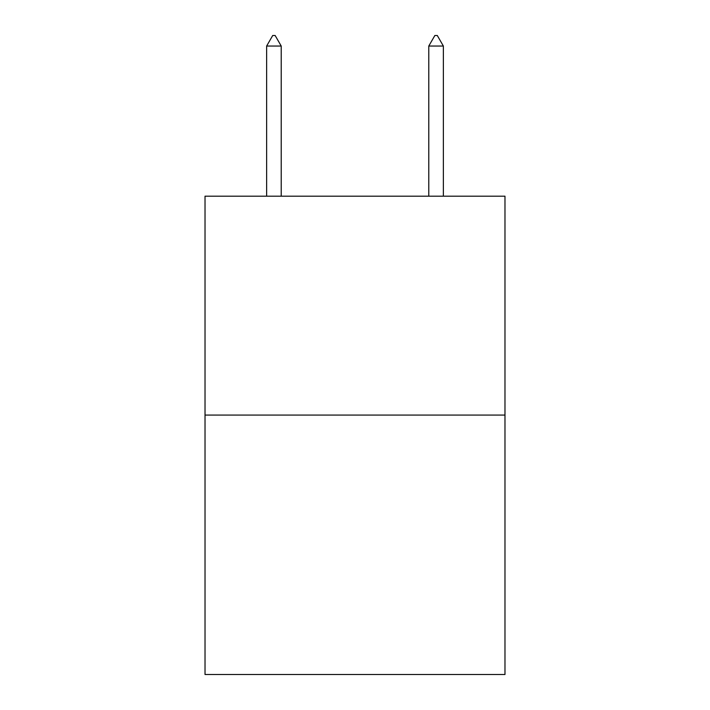 <?xml version="1.0" encoding="UTF-8"?>
<svg xmlns="http://www.w3.org/2000/svg" width="710" height="710" viewBox="0 0 710 710"><rect width="100%" height="100%" fill="white"/><g stroke="black" fill="none" stroke-linecap="round" stroke-linejoin="round"><path stroke-width="1.06" d="M504.979 415.075L504.979 196.182L205.021 196.182L205.021 674.5L504.979 674.5L504.979 415.075L205.021 415.075M281.222 46.044L275.143 35.5L272.711 35.5L266.632 46.044L281.222 46.044L281.222 196.182M266.632 46.044L266.632 196.182M434.857 35.5L437.289 35.5L443.368 46.044L428.778 46.044L434.857 35.5M443.368 196.182L443.368 46.044M428.778 196.182L428.778 46.044"/></g></svg>

